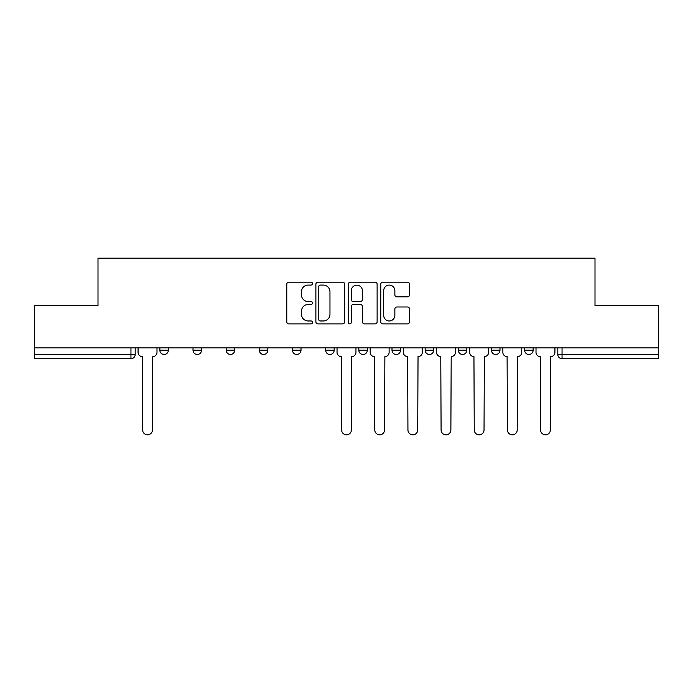 <?xml version="1.0" encoding="UTF-8"?>
<svg xmlns="http://www.w3.org/2000/svg" width="693" height="693" viewBox="0 0 693 693"><rect width="100%" height="100%" fill="white"/><g stroke="black" fill="none" stroke-linecap="round" stroke-linejoin="round"><path stroke-width="1.04" d="M312.491 283.619A1.464 1.464 0 0 0 311.027 282.164L288.86 282.164A2.088 2.088 0 0 0 286.772 284.251L286.772 321.803A2.088 2.088 0 0 0 288.86 323.891L311.027 323.891A1.464 1.464 0 0 0 312.491 322.436A1.464 1.464 0 0 0 311.027 320.972L308.16 320.972A6.679 6.679 0 0 1 301.481 314.293L301.481 311.166A6.679 6.679 0 0 1 308.16 304.487L311.027 304.487A1.464 1.464 0 0 0 312.491 303.032A1.464 1.464 0 0 0 311.027 301.568L308.16 301.568A6.679 6.679 0 0 1 301.481 294.889L301.481 291.762A6.679 6.679 0 0 1 308.16 285.083L311.027 285.083A1.464 1.464 0 0 0 312.491 283.619M524.636 347.886L524.636 350.216L533.142 350.216A4.253 4.253 0 0 1 528.889 354.469A4.253 4.253 0 0 1 524.636 350.216L524.636 347.886M425.156 347.886L425.156 350.216L433.653 350.216A4.253 4.253 0 0 1 429.409 354.469A4.253 4.253 0 0 1 425.156 350.216L425.156 347.886M358.827 347.886L358.827 350.216L367.333 350.216A4.253 4.253 0 0 1 363.08 354.469A4.253 4.253 0 0 1 358.827 350.216L358.827 347.886M325.667 347.886L325.667 350.216L334.173 350.216A4.253 4.253 0 0 1 329.92 354.469A4.253 4.253 0 0 1 325.667 350.216L325.667 347.886M259.347 350.216L259.347 347.886L259.347 350.216A4.253 4.253 0 0 0 263.591 354.469A4.253 4.253 0 0 1 259.347 350.216L267.844 350.216A4.253 4.253 0 0 1 263.591 354.469M193.018 350.216L193.018 347.886L193.018 350.216A4.253 4.253 0 0 0 197.271 354.469A4.253 4.253 0 0 1 193.018 350.216L201.524 350.216A4.253 4.253 0 0 1 197.271 354.469A4.253 4.253 0 0 0 201.524 350.216L201.524 347.886L201.524 350.216M407.484 296.873A2.088 2.088 0 0 0 409.563 294.785L409.563 284.251A2.088 2.088 0 0 0 407.484 282.164L382.857 282.164A2.088 2.088 0 0 0 380.769 284.251L380.769 321.803A2.088 2.088 0 0 0 382.857 323.891L407.484 323.891A2.088 2.088 0 0 0 409.563 321.803L409.563 309.078A2.088 2.088 0 0 0 407.484 306.99L396.942 306.99A2.088 2.088 0 0 0 394.854 309.078L394.854 315.393A5.579 5.579 0 0 1 389.275 320.972A5.579 5.579 0 0 1 383.697 315.393L383.697 290.662A5.579 5.579 0 0 1 389.275 285.083A5.579 5.579 0 0 1 394.854 290.662L394.854 294.785A2.088 2.088 0 0 0 396.942 296.873L407.484 296.873M34.65 347.886L34.65 305.578L97.999 305.578L97.999 258.177L595.001 258.177L595.001 305.578L658.35 305.578L658.35 347.886L34.65 347.886L34.65 354.469L135.196 354.469L135.196 347.886L135.196 354.469A4.253 4.253 0 0 1 130.951 358.723L34.65 358.723L34.65 354.469M344.672 284.251A2.088 2.088 0 0 0 342.585 282.164L317.966 282.164A2.088 2.088 0 0 0 315.878 284.251L315.878 321.803A2.088 2.088 0 0 0 317.966 323.891L342.585 323.891A2.088 2.088 0 0 0 344.672 321.803L344.672 284.251M350.415 282.164L375.034 282.164A2.088 2.088 0 0 1 377.122 284.251L377.122 321.803A2.088 2.088 0 0 1 375.034 323.891L364.501 323.891A2.088 2.088 0 0 1 362.413 321.803L362.413 306.575A2.088 2.088 0 0 0 360.325 304.487L353.335 304.487A2.088 2.088 0 0 0 351.247 306.575L351.247 322.436A1.464 1.464 0 0 1 349.783 323.891A1.464 1.464 0 0 1 348.328 322.436L348.328 284.251A2.088 2.088 0 0 1 350.415 282.164M557.804 347.886L557.804 354.469L658.35 354.469L658.35 358.723L562.049 358.723A4.253 4.253 0 0 1 557.804 354.469A4.253 4.253 0 0 0 562.049 358.723L562.049 347.886M658.35 347.886L658.35 354.469M533.142 347.886L533.142 350.216A4.253 4.253 0 0 1 528.889 354.469M499.982 347.886L499.982 350.216A4.253 4.253 0 0 1 495.729 354.469A4.253 4.253 0 0 1 491.476 350.216L499.982 350.216M491.476 347.886L491.476 350.216M466.822 347.886L466.822 350.216A4.253 4.253 0 0 1 462.569 354.469A4.253 4.253 0 0 1 458.316 350.216L466.822 350.216L466.822 347.886M458.316 347.886L458.316 350.216M433.653 347.886L433.653 350.216M400.493 347.886L400.493 350.216A4.253 4.253 0 0 1 396.24 354.469A4.253 4.253 0 0 1 391.995 350.216L400.493 350.216L400.493 347.886M391.995 347.886L391.995 350.216M367.333 350.216L367.333 347.886L367.333 350.216A4.253 4.253 0 0 1 363.08 354.469M334.173 350.216L334.173 347.886L334.173 350.216A4.253 4.253 0 0 1 329.92 354.469M301.005 347.886L301.005 350.216A4.253 4.253 0 0 1 296.76 354.469A4.253 4.253 0 0 1 292.507 350.216A4.253 4.253 0 0 0 296.76 354.469A4.253 4.253 0 0 0 301.005 350.216L301.005 347.886M292.507 347.886L292.507 350.216L301.005 350.216M267.844 347.886L267.844 350.216M234.684 347.886L234.684 350.216A4.253 4.253 0 0 1 230.431 354.469A4.253 4.253 0 0 1 226.178 350.216L234.684 350.216M226.178 347.886L226.178 350.216M168.364 347.886L168.364 350.216A4.253 4.253 0 0 1 164.111 354.469A4.253 4.253 0 0 1 159.858 350.216A4.253 4.253 0 0 0 164.111 354.469A4.253 4.253 0 0 0 168.364 350.216L168.364 347.886M159.858 347.886L159.858 350.216L168.364 350.216M320.261 285.083A1.464 1.464 0 0 0 318.797 286.547L318.797 319.516A1.464 1.464 0 0 0 320.261 320.972L323.284 320.972A6.679 6.679 0 0 0 329.963 314.293L329.963 291.762A6.679 6.679 0 0 0 323.284 285.083L320.261 285.083M362.413 290.765A5.579 5.579 0 0 0 356.826 285.187A5.579 5.579 0 0 0 351.247 290.765L351.247 299.48A2.088 2.088 0 0 0 353.335 301.568L360.325 301.568A2.088 2.088 0 0 0 362.413 299.48L362.413 290.765M138.072 347.886L138.072 352.347A4.253 4.253 0 0 0 142.316 356.6L142.637 429.937A4.886 4.886 0 0 0 147.531 434.823A4.886 4.886 0 0 0 152.417 429.937L152.737 356.6A4.253 4.253 0 0 0 156.99 352.347L156.99 347.886M337.041 347.886L337.041 352.347A4.253 4.253 0 0 0 341.294 356.6L341.614 429.937A4.886 4.886 0 0 0 346.5 434.823A4.886 4.886 0 0 0 351.386 429.937L351.706 356.6A4.253 4.253 0 0 0 355.959 352.347L355.959 347.886M370.201 347.886L370.201 352.347A4.253 4.253 0 0 0 374.454 356.6L374.774 429.937A4.886 4.886 0 0 0 379.66 434.823A4.886 4.886 0 0 0 384.554 429.937L384.866 356.6A4.253 4.253 0 0 0 389.119 352.347L389.119 347.886M403.361 347.886L403.361 352.347A4.253 4.253 0 0 0 407.614 356.6L407.934 429.937A4.886 4.886 0 0 0 412.82 434.823A4.886 4.886 0 0 0 417.714 429.937L418.035 356.6A4.253 4.253 0 0 0 422.28 352.347L422.28 347.886M436.529 347.886L436.529 352.347A4.253 4.253 0 0 0 440.774 356.6L441.094 429.937A4.886 4.886 0 0 0 445.989 434.823A4.886 4.886 0 0 0 450.874 429.937L451.195 356.6A4.253 4.253 0 0 0 455.448 352.347L455.448 347.886M469.689 347.886L469.689 352.347A4.253 4.253 0 0 0 473.943 356.6L474.255 429.937A4.886 4.886 0 0 0 479.149 434.823A4.886 4.886 0 0 0 484.035 429.937L484.355 356.6A4.253 4.253 0 0 0 488.608 352.347L488.608 347.886M502.849 347.886L502.849 352.347A4.253 4.253 0 0 0 507.103 356.6L507.423 429.937A4.886 4.886 0 0 0 512.309 434.823A4.886 4.886 0 0 0 517.203 429.937L517.515 356.6A4.253 4.253 0 0 0 521.768 352.347L521.768 347.886M536.01 347.886L536.01 352.347A4.253 4.253 0 0 0 540.263 356.6L540.583 429.937A4.886 4.886 0 0 0 545.469 434.823A4.886 4.886 0 0 0 550.363 429.937L550.684 356.6A4.253 4.253 0 0 0 554.928 352.347L554.928 347.886M130.951 347.886L130.951 358.723"/></g></svg>
